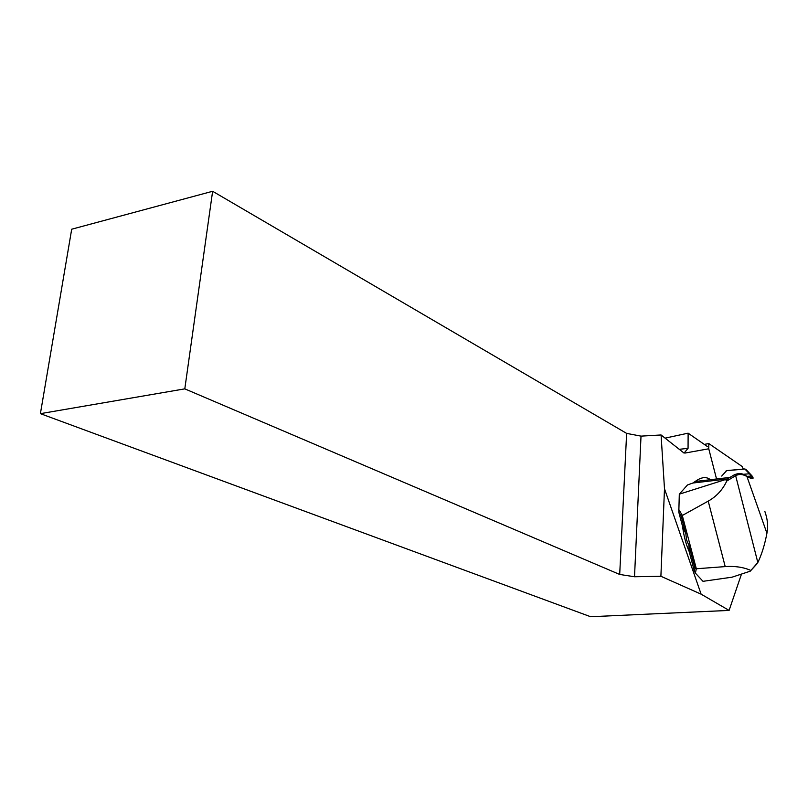 <?xml version="1.0" encoding="UTF-8"?>
<svg xmlns="http://www.w3.org/2000/svg" width="808" height="808" viewBox="0 0 808 808"><rect width="100%" height="100%" fill="white"/><g stroke="black" fill="none" stroke-linecap="round" stroke-linejoin="round"><path stroke-width="1.21" d="M716.433 478.558L708.757 448.783L708.818 443.572L742.077 466.438L743.36 469.084M741.481 574.094L729.099 610.414L701.112 594.163L664.489 488.759L661.075 434.967L684.063 453.096L688.062 448.329L688.123 433.169L707.364 446.521M757.136 563.651L750.238 571.185L732.048 577.185L703 581.326L695.375 573.094L694.345 571.094L689.184 551.531C686.032 544.451 683.831 536.118 682.588 526.543L678.811 512.191L679.306 494.173L687.497 484.962L692.86 483.022L727.301 478.982L734.391 474.761C738.613 472.973 742.451 473.266 745.875 475.649L746.218 475.851C751.339 478.407 753.106 478.457 751.541 476.013L744.814 468.953M664.489 488.759L660.894 576.276L701.112 594.163M661.075 434.967L641.017 436.128L634.512 576.75L660.894 576.276M634.512 576.75L619.696 574.458L626.634 433.391L212.625 191.274L71.7 229.209L40.4 413.656L184.8 388.86L619.696 574.458M729.099 610.414L590.608 616.726L40.4 413.656M688.123 433.169L665.085 438.138M679.265 449.319L688.062 448.329M626.634 433.391L641.017 436.128M184.8 388.86L212.625 191.274M750.238 571.185L757.823 562.52C761.671 554.631 764.701 544.875 766.923 533.25L746.945 476.548C742.946 474.144 739.179 473.852 735.654 475.68L726.756 481.043C722.625 489.83 716.444 496.516 708.212 501.132L682.295 515.484L696.324 568.761L725.21 566.6C734.866 565.933 743.32 567.176 750.561 570.327M695.375 573.094L696.324 568.761M694.345 571.094L694.941 568.297L688.941 545.552L686.517 539.754L685.83 533.735L682.588 526.543M678.811 512.191L681.205 516.181L685.83 533.735M696.304 568.781L694.941 568.297M678.538 509.08L682.326 515.363M681.205 516.181L682.295 515.484M726.675 470.589L721.706 476.064M710.808 479.669L709.757 479.215C705.818 476.498 700.95 477.265 695.163 481.497L692.86 483.022M679.306 494.173L727.301 478.982L728.513 479.982M746.087 469.579L751.935 475.801C754.43 479.174 752.874 479.487 747.289 476.75L746.218 475.851M766.923 533.25L767.125 532.088C768.246 525.776 767.489 518.898 764.863 511.454M726.756 481.043L725.796 479.891M746.138 469.63L745.006 469.024L726.17 470.721M684.982 453.066L708.757 448.783M708.212 501.132L725.21 566.6M689.184 551.531L688.941 545.552M734.391 474.761L735.654 475.68L757.833 562.54M743.107 474.306L749.44 473.781L750.592 474.397M751.501 475.326L750.349 474.71M745.875 475.649L746.945 476.548M704.303 444.39L708.818 443.572M747.148 476.356L751.541 476.013M695.163 481.497L729.816 477.417M744.966 468.943L726.281 470.63"/></g></svg>
